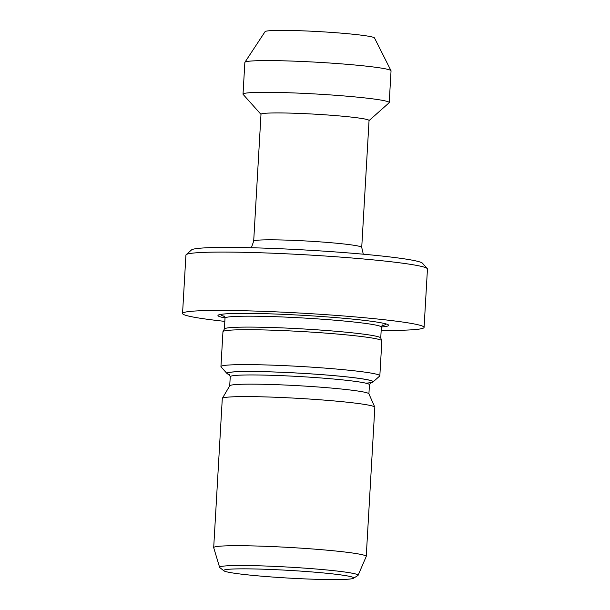 <?xml version="1.0" encoding="UTF-8"?>
<svg xmlns="http://www.w3.org/2000/svg" width="610" height="610" viewBox="0 0 610 610"><rect width="100%" height="100%" fill="white"/><g stroke="black" fill="none" stroke-linecap="round" stroke-linejoin="round"><path stroke-width="0.91" d="M260.996 114.375L243.138 94.413A73.215 4.339 3.3 0 1 243.024 94.146L244.854 62.418A73.215 4.339 3.3 0 1 244.907 62.273L265.075 31.644A54.839 3.256 3.3 0 1 295.591 30.599A54.839 3.256 3.3 0 1 351.49 34.076A54.839 3.256 3.3 0 1 374.502 37.957L391.01 70.699A73.215 4.339 3.3 0 1 391.048 70.852L389.218 102.572A73.215 4.339 3.3 0 1 389.073 102.823L369.042 120.605M244.907 62.273A73.215 4.339 3.3 0 1 285.655 60.878A73.215 4.339 3.3 0 1 360.289 65.522A73.215 4.339 3.3 0 1 391.01 70.699M243.024 94.146A73.215 4.339 3.3 0 1 282.704 92.575A73.215 4.339 3.3 0 1 358.459 97.249A73.215 4.339 3.3 0 1 389.218 102.572M260.996 114.276A54.115 3.21 3.3 0 1 290.322 113.117A54.115 3.21 3.3 0 1 346.32 116.571A54.115 3.21 3.3 0 1 369.05 120.505L361.73 247.408A54.115 3.21 3.3 0 0 339 243.466A54.115 3.21 3.3 0 0 283.01 240.012A54.115 3.21 3.3 0 0 253.684 241.179L260.996 114.276M224.831 321.378A120.963 7.175 3.3 0 1 182.55 313.464L185.92 255.094A120.963 7.175 3.3 0 1 186.157 254.683L191.525 249.917A115.87 6.87 3.3 0 1 257.168 247.904A115.87 6.87 3.3 0 1 373.983 255.216A115.87 6.87 3.3 0 1 422.471 263.23L427.259 268.583A120.963 7.175 3.3 0 1 427.45 269.018L424.08 327.395A120.963 7.175 3.3 0 1 381.181 330.391M186.157 254.683A120.963 7.175 3.3 0 1 254.69 252.586A120.963 7.175 3.3 0 1 376.629 260.218A120.963 7.175 3.3 0 1 427.259 268.583M182.55 313.464A120.963 7.175 3.3 0 1 248.11 310.864A120.963 7.175 3.3 0 1 373.267 318.588A120.963 7.175 3.3 0 1 424.08 327.395M225.021 317.955A85.499 5.071 3.3 0 1 220.149 314.508A85.499 5.071 3.3 0 1 352.755 319.129A85.499 5.071 3.3 0 1 386.618 324.108A85.499 5.071 3.3 0 1 381.38 326.968M229.535 374.631A73.215 4.339 3.3 0 1 227.042 373.579L221.064 366.892A79.582 4.72 3.3 0 1 220.942 366.602L222.955 331.71A79.582 4.72 3.3 0 1 222.993 331.581L224.419 328.927A78.309 4.644 3.3 0 1 267.79 327.395A78.309 4.644 3.3 0 1 347.845 332.374A78.309 4.644 3.3 0 1 380.716 337.94L381.829 340.738A79.582 4.72 3.3 0 1 381.852 340.868L379.839 375.768A79.582 4.72 3.3 0 1 379.687 376.042L372.977 381.997A73.215 4.339 3.3 0 1 370.377 382.752M222.993 331.581A79.582 4.72 3.3 0 1 267.066 330.025A79.582 4.72 3.3 0 1 348.424 335.081A79.582 4.72 3.3 0 1 381.829 340.738M220.942 366.602A79.582 4.72 3.3 0 1 264.069 364.894A79.582 4.72 3.3 0 1 346.411 369.98A79.582 4.72 3.3 0 1 379.839 375.768M227.042 373.579A73.215 4.339 3.3 0 1 264.694 371.696A73.215 4.339 3.3 0 1 342.362 376.416A73.215 4.339 3.3 0 1 372.977 381.997M223.9 570.815L219.821 567.605A69.38 4.117 3.3 0 1 219.608 567.33L213.706 547.711A76.395 4.529 3.3 0 1 213.691 547.612L222.292 398.513A76.395 4.529 3.3 0 1 222.33 398.376L229.749 385.764A69.715 4.133 3.3 0 1 268.438 384.414A69.715 4.133 3.3 0 1 339.625 388.844A69.715 4.133 3.3 0 1 368.882 393.786L374.807 407.167A76.395 4.529 3.3 0 1 374.83 407.305L366.236 556.411A76.395 4.529 3.3 0 1 366.213 556.511L358.093 575.321A69.38 4.117 3.3 0 1 357.849 575.566L353.426 578.28A65.102 3.858 3.3 0 1 315.919 579.294A65.102 3.858 3.3 0 1 251.038 575.207A65.102 3.858 3.3 0 1 223.9 570.815A65.102 3.858 3.3 0 1 256.543 569.008A65.102 3.858 3.3 0 1 326.335 573.232A65.102 3.858 3.3 0 1 353.426 578.28M222.33 398.376A76.395 4.529 3.3 0 1 264.732 396.896A76.395 4.529 3.3 0 1 342.744 401.746A76.395 4.529 3.3 0 1 374.807 407.167M213.691 547.612A76.395 4.529 3.3 0 1 255.094 545.973A76.395 4.529 3.3 0 1 334.143 550.853A76.395 4.529 3.3 0 1 366.236 556.411M219.608 567.33A69.38 4.117 3.3 0 1 256.528 565.737A69.38 4.117 3.3 0 1 328.973 570.182A69.38 4.117 3.3 0 1 358.093 575.321M384.788 323.59A82.312 4.88 3.3 0 1 381.997 325.519M224.388 328.988L225.014 318.13A78.309 4.644 3.3 0 1 267.447 316.453A78.309 4.644 3.3 0 1 348.47 321.447A78.309 4.644 3.3 0 1 381.364 327.151L382.683 324.939M229.718 385.825L230.244 376.69A69.715 4.133 3.3 0 1 268.026 375.196A69.715 4.133 3.3 0 1 340.151 379.641A69.715 4.133 3.3 0 1 369.439 384.719L370.827 382.455M229.436 374.532A72.895 4.323 3.3 0 1 258.96 371.597A72.895 4.323 3.3 0 1 342.179 376.423A72.895 4.323 3.3 0 1 365.771 383.164M224.579 316.438A82.312 4.88 3.3 0 1 222.025 314.211M363.293 254.202L361.73 247.408M368.913 393.854L369.439 384.719M230.244 376.69L229.124 374.281M380.739 338.009L381.364 327.151M225.014 318.13L223.954 315.789M253.684 241.179L251.35 247.751"/></g></svg>
